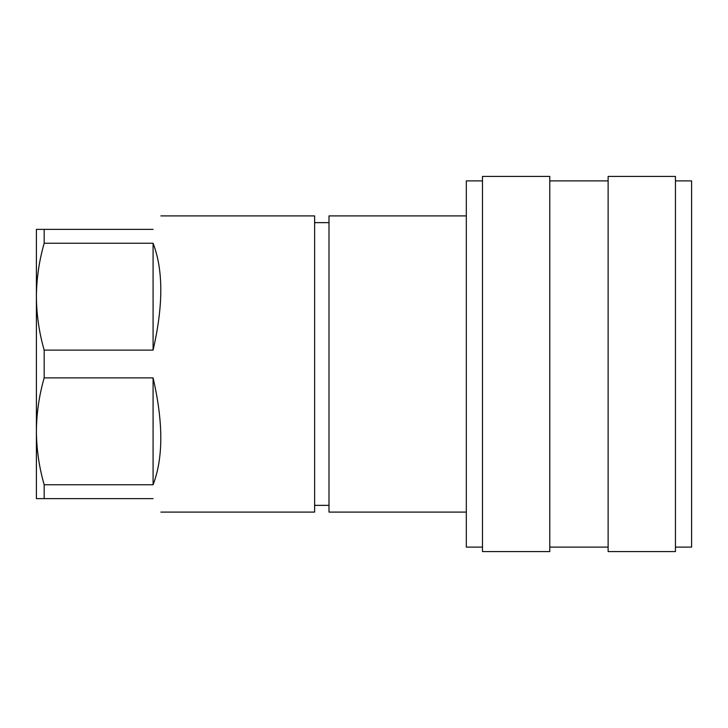 <?xml version="1.0" encoding="UTF-8"?>
<svg xmlns="http://www.w3.org/2000/svg" width="728" height="728" viewBox="0 0 728 728"><rect width="100%" height="100%" fill="white"/><g stroke="black" fill="none" stroke-linecap="round" stroke-linejoin="round"><path stroke-width="1.09" d="M153.08 377.887C163.372 422.422 163.372 458.039 153.08 484.748L153.08 377.887L44.171 377.887C39.121 395.504 36.527 413.313 36.4 431.313L36.4 296.687C36.536 314.724 39.121 332.532 44.171 350.113L153.08 350.113L153.08 243.252L44.171 243.252L44.171 229.366L153.08 229.366C163.372 211.539 163.372 211.539 153.08 229.366M44.171 377.887L44.171 350.113M675.447 547.101L691.6 547.101L691.6 180.899L675.447 180.899M675.447 364L675.447 176.413L608.126 176.413L608.126 551.587L675.447 551.587L675.447 364M549.786 364L549.786 176.413L482.473 176.413L482.473 551.587L549.786 551.587L549.786 364M482.473 547.101L466.32 547.101L466.32 180.899L482.473 180.899M466.32 512.093L328.992 512.093L328.992 215.907L466.32 215.907M160.852 512.093L314.632 512.093L314.632 215.907L160.852 215.907M153.08 243.252C163.372 269.961 163.372 305.578 153.08 350.113M153.08 498.635C163.372 516.461 163.372 516.461 153.08 498.635L44.171 498.635L44.171 484.748L153.08 484.748M44.171 498.635L36.4 498.635L36.4 431.313C36.536 449.349 39.121 467.158 44.171 484.748M44.171 243.252C39.121 260.879 36.527 278.688 36.4 296.687L36.4 229.366L44.171 229.366M608.126 180.899L549.786 180.899M328.992 222.641L314.632 222.641M328.992 505.359L314.632 505.359M608.126 547.101L549.786 547.101"/></g></svg>
